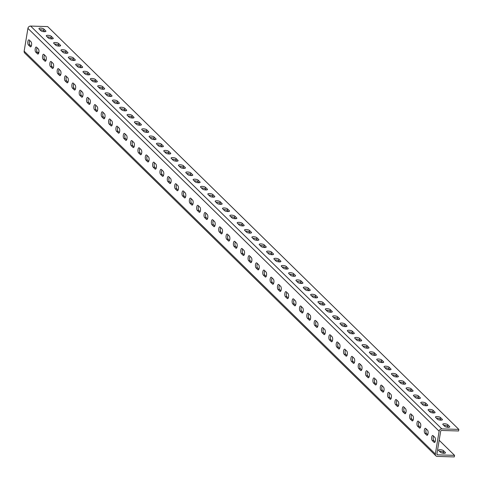 <?xml version="1.0" encoding="UTF-8"?>
<svg xmlns="http://www.w3.org/2000/svg" width="483" height="483" viewBox="0 0 483 483"><rect width="100%" height="100%" fill="white"/><g stroke="black" fill="none" stroke-linecap="round" stroke-linejoin="round"><path stroke-width="0.72" d="M436.372 418.127A2.62 0.803 -170.6 0 1 436.843 418.121A2.62 0.803 -170.6 0 1 440.182 419.093L441.251 420.144M437.103 416.551A2.62 0.803 -170.6 0 1 440.442 417.523L442.277 419.322A2.62 0.803 -170.6 0 1 442.44 419.673A2.62 0.803 -170.6 0 1 440.261 420.113A2.62 0.803 -170.6 0 1 437.441 419.178L435.606 417.378A2.62 0.803 -170.6 0 1 435.443 417.022A2.62 0.803 -170.6 0 1 437.103 416.551M429.031 410.936A2.62 0.803 -170.6 0 1 429.502 410.93A2.62 0.803 -170.6 0 1 432.834 411.902L433.909 412.947M429.761 409.355A2.62 0.803 -170.6 0 1 433.1 410.327L434.935 412.126A2.62 0.803 -170.6 0 1 435.098 412.482A2.62 0.803 -170.6 0 1 432.919 412.917A2.62 0.803 -170.6 0 1 430.099 411.981L428.264 410.182A2.62 0.803 -170.6 0 1 428.095 409.832A2.62 0.803 -170.6 0 1 429.761 409.355M421.683 403.74A2.62 0.803 -170.6 0 1 422.16 403.734A2.62 0.803 -170.6 0 1 425.493 404.706L426.561 405.756M422.42 402.164A2.62 0.803 -170.6 0 1 425.752 403.136L427.588 404.935A2.62 0.803 -170.6 0 1 427.757 405.291A2.62 0.803 -170.6 0 1 425.577 405.726A2.62 0.803 -170.6 0 1 422.758 404.79L420.922 402.991A2.62 0.803 -170.6 0 1 420.753 402.635A2.62 0.803 -170.6 0 1 422.42 402.164M414.342 396.549A2.62 0.803 -170.6 0 1 414.819 396.543A2.62 0.803 -170.6 0 1 418.151 397.515L419.22 398.566M415.078 394.973A2.62 0.803 -170.6 0 1 418.411 395.939L420.246 397.738A2.62 0.803 -170.6 0 1 420.409 398.095A2.62 0.803 -170.6 0 1 418.23 398.535A2.62 0.803 -170.6 0 1 415.41 397.594L413.575 395.8A2.62 0.803 -170.6 0 1 413.412 395.444A2.62 0.803 -170.6 0 1 415.078 394.973M407 389.352A2.62 0.803 -170.6 0 1 407.471 389.352A2.62 0.803 -170.6 0 1 410.81 390.318L411.878 391.369M407.737 387.777A2.62 0.803 -170.6 0 1 411.069 388.749L412.905 390.548A2.62 0.803 -170.6 0 1 413.068 390.904A2.62 0.803 -170.6 0 1 410.888 391.339A2.62 0.803 -170.6 0 1 408.069 390.403L406.233 388.604A2.62 0.803 -170.6 0 1 406.07 388.247A2.62 0.803 -170.6 0 1 407.737 387.777M399.658 382.162A2.62 0.803 -170.6 0 1 400.129 382.156A2.62 0.803 -170.6 0 1 403.468 383.128L404.537 384.178M400.389 380.586A2.62 0.803 -170.6 0 1 403.728 381.558L405.563 383.351A2.62 0.803 -170.6 0 1 405.726 383.707A2.62 0.803 -170.6 0 1 403.546 384.148A2.62 0.803 -170.6 0 1 400.727 383.212L398.892 381.413A2.62 0.803 -170.6 0 1 398.729 381.057A2.62 0.803 -170.6 0 1 400.389 380.586M392.317 374.965A2.62 0.803 -170.6 0 1 392.788 374.965A2.62 0.803 -170.6 0 1 396.12 375.937L397.195 376.981M393.047 373.389A2.62 0.803 -170.6 0 1 396.386 374.361L398.221 376.16A2.62 0.803 -170.6 0 1 398.384 376.517A2.62 0.803 -170.6 0 1 396.205 376.951A2.62 0.803 -170.6 0 1 393.385 376.015L391.55 374.216A2.62 0.803 -170.6 0 1 391.381 373.86A2.62 0.803 -170.6 0 1 393.047 373.389M384.969 367.774A2.62 0.803 -170.6 0 1 385.446 367.768A2.62 0.803 -170.6 0 1 388.779 368.74L389.847 369.791M385.706 366.199A2.62 0.803 -170.6 0 1 389.038 367.171L390.874 368.97A2.62 0.803 -170.6 0 1 391.043 369.32A2.62 0.803 -170.6 0 1 388.863 369.761A2.62 0.803 -170.6 0 1 386.044 368.825L384.208 367.026A2.62 0.803 -170.6 0 1 384.039 366.669A2.62 0.803 -170.6 0 1 385.706 366.199M377.628 360.584A2.62 0.803 -170.6 0 1 378.104 360.578A2.62 0.803 -170.6 0 1 381.437 361.55L382.506 362.594M378.364 359.002A2.62 0.803 -170.6 0 1 381.697 359.974L383.532 361.773A2.62 0.803 -170.6 0 1 383.695 362.129A2.62 0.803 -170.6 0 1 381.516 362.57A2.62 0.803 -170.6 0 1 378.696 361.628L376.861 359.829A2.62 0.803 -170.6 0 1 376.698 359.479A2.62 0.803 -170.6 0 1 378.364 359.002M370.286 353.387A2.62 0.803 -170.6 0 1 370.757 353.387A2.62 0.803 -170.6 0 1 374.096 354.353L375.164 355.403M371.022 351.811A2.62 0.803 -170.6 0 1 374.355 352.783L376.191 354.582A2.62 0.803 -170.6 0 1 376.354 354.939A2.62 0.803 -170.6 0 1 374.174 355.373A2.62 0.803 -170.6 0 1 371.355 354.437L369.519 352.638A2.62 0.803 -170.6 0 1 369.356 352.282A2.62 0.803 -170.6 0 1 371.022 351.811M362.944 346.196A2.62 0.803 -170.6 0 1 363.415 346.19A2.62 0.803 -170.6 0 1 366.754 347.162L367.823 348.213M363.675 344.62A2.62 0.803 -170.6 0 1 367.014 345.587L368.849 347.386A2.62 0.803 -170.6 0 1 369.012 347.742A2.62 0.803 -170.6 0 1 366.832 348.183A2.62 0.803 -170.6 0 1 364.013 347.241L362.178 345.448A2.62 0.803 -170.6 0 1 362.015 345.091A2.62 0.803 -170.6 0 1 363.675 344.62M355.603 339A2.62 0.803 -170.6 0 1 356.074 339A2.62 0.803 -170.6 0 1 359.406 339.972L360.481 341.016M356.333 337.424A2.62 0.803 -170.6 0 1 359.672 338.396L361.507 340.195A2.62 0.803 -170.6 0 1 361.67 340.551A2.62 0.803 -170.6 0 1 359.491 340.986A2.62 0.803 -170.6 0 1 356.671 340.05L354.836 338.251A2.62 0.803 -170.6 0 1 354.667 337.895A2.62 0.803 -170.6 0 1 356.333 337.424M348.255 331.809A2.62 0.803 -170.6 0 1 348.732 331.803A2.62 0.803 -170.6 0 1 352.065 332.775L353.133 333.825M348.992 330.233A2.62 0.803 -170.6 0 1 352.324 331.205L354.16 333.004A2.62 0.803 -170.6 0 1 354.329 333.355A2.62 0.803 -170.6 0 1 352.149 333.795A2.62 0.803 -170.6 0 1 349.33 332.859L347.494 331.06A2.62 0.803 -170.6 0 1 347.325 330.704A2.62 0.803 -170.6 0 1 348.992 330.233M340.913 324.618A2.62 0.803 -170.6 0 1 341.39 324.612A2.62 0.803 -170.6 0 1 344.723 325.584L345.792 326.629M341.65 323.036A2.62 0.803 -170.6 0 1 344.983 324.008L346.818 325.808A2.62 0.803 -170.6 0 1 346.981 326.164A2.62 0.803 -170.6 0 1 344.802 326.599A2.62 0.803 -170.6 0 1 341.982 325.663L340.147 323.864A2.62 0.803 -170.6 0 1 339.984 323.513A2.62 0.803 -170.6 0 1 341.65 323.036M333.572 317.422A2.62 0.803 -170.6 0 1 334.043 317.416A2.62 0.803 -170.6 0 1 337.382 318.388L338.45 319.438M334.308 315.846A2.62 0.803 -170.6 0 1 337.641 316.818L339.477 318.617A2.62 0.803 -170.6 0 1 339.64 318.973A2.62 0.803 -170.6 0 1 337.46 319.408A2.62 0.803 -170.6 0 1 334.641 318.472L332.805 316.673A2.62 0.803 -170.6 0 1 332.642 316.317A2.62 0.803 -170.6 0 1 334.308 315.846M326.23 310.231A2.62 0.803 -170.6 0 1 326.701 310.225A2.62 0.803 -170.6 0 1 330.04 311.197L331.109 312.247M326.961 308.655A2.62 0.803 -170.6 0 1 330.3 309.621L332.135 311.42A2.62 0.803 -170.6 0 1 332.298 311.776A2.62 0.803 -170.6 0 1 330.118 312.217A2.62 0.803 -170.6 0 1 327.299 311.275L325.464 309.482A2.62 0.803 -170.6 0 1 325.3 309.126A2.62 0.803 -170.6 0 1 326.961 308.655M318.889 303.034A2.62 0.803 -170.6 0 1 319.36 303.034A2.62 0.803 -170.6 0 1 322.692 304L323.767 305.051M319.619 301.458A2.62 0.803 -170.6 0 1 322.958 302.43L324.793 304.23A2.62 0.803 -170.6 0 1 324.956 304.586A2.62 0.803 -170.6 0 1 322.777 305.021A2.62 0.803 -170.6 0 1 319.957 304.085L318.122 302.286A2.62 0.803 -170.6 0 1 317.953 301.929A2.62 0.803 -170.6 0 1 319.619 301.458M311.541 295.844A2.62 0.803 -170.6 0 1 312.018 295.837A2.62 0.803 -170.6 0 1 315.351 296.81L316.419 297.86M312.278 294.268A2.62 0.803 -170.6 0 1 315.61 295.24L317.446 297.033A2.62 0.803 -170.6 0 1 317.615 297.389A2.62 0.803 -170.6 0 1 315.435 297.83A2.62 0.803 -170.6 0 1 312.616 296.894L310.78 295.095A2.62 0.803 -170.6 0 1 310.611 294.739A2.62 0.803 -170.6 0 1 312.278 294.268M304.199 288.647A2.62 0.803 -170.6 0 1 304.676 288.647A2.62 0.803 -170.6 0 1 308.009 289.619L309.078 290.663M304.936 287.071A2.62 0.803 -170.6 0 1 308.269 288.043L310.104 289.842A2.62 0.803 -170.6 0 1 310.267 290.198A2.62 0.803 -170.6 0 1 308.088 290.633A2.62 0.803 -170.6 0 1 305.268 289.697L303.433 287.898A2.62 0.803 -170.6 0 1 303.27 287.542A2.62 0.803 -170.6 0 1 304.936 287.071M296.858 281.456A2.62 0.803 -170.6 0 1 297.329 281.45A2.62 0.803 -170.6 0 1 300.668 282.422L301.736 283.473M297.594 279.88A2.62 0.803 -170.6 0 1 300.927 280.852L302.763 282.652A2.62 0.803 -170.6 0 1 302.926 283.002A2.62 0.803 -170.6 0 1 300.746 283.443A2.62 0.803 -170.6 0 1 297.926 282.507L296.091 280.708A2.62 0.803 -170.6 0 1 295.928 280.351A2.62 0.803 -170.6 0 1 297.594 279.88M289.516 274.266A2.62 0.803 -170.6 0 1 289.987 274.259A2.62 0.803 -170.6 0 1 293.326 275.232L294.395 276.276M290.247 272.684A2.62 0.803 -170.6 0 1 293.586 273.656L295.421 275.455A2.62 0.803 -170.6 0 1 295.584 275.811A2.62 0.803 -170.6 0 1 293.404 276.252A2.62 0.803 -170.6 0 1 290.585 275.31L288.749 273.511A2.62 0.803 -170.6 0 1 288.586 273.161A2.62 0.803 -170.6 0 1 290.247 272.684M282.175 267.069A2.62 0.803 -170.6 0 1 282.646 267.069A2.62 0.803 -170.6 0 1 285.978 268.035L287.053 269.085M282.905 265.493A2.62 0.803 -170.6 0 1 286.238 266.465L288.079 268.264A2.62 0.803 -170.6 0 1 288.242 268.62A2.62 0.803 -170.6 0 1 286.063 269.055A2.62 0.803 -170.6 0 1 283.243 268.119L281.408 266.32A2.62 0.803 -170.6 0 1 281.239 265.964A2.62 0.803 -170.6 0 1 282.905 265.493M274.827 259.878A2.62 0.803 -170.6 0 1 275.304 259.872A2.62 0.803 -170.6 0 1 278.637 260.844L279.705 261.895M275.564 258.302A2.62 0.803 -170.6 0 1 278.896 259.268L280.732 261.068A2.62 0.803 -170.6 0 1 280.901 261.424A2.62 0.803 -170.6 0 1 278.721 261.864A2.62 0.803 -170.6 0 1 275.902 260.923L274.066 259.13A2.62 0.803 -170.6 0 1 273.897 258.773A2.62 0.803 -170.6 0 1 275.564 258.302M267.485 252.681A2.62 0.803 -170.6 0 1 267.962 252.681A2.62 0.803 -170.6 0 1 271.295 253.653L272.364 254.698M268.222 251.106A2.62 0.803 -170.6 0 1 271.555 252.078L273.39 253.877A2.62 0.803 -170.6 0 1 273.553 254.233A2.62 0.803 -170.6 0 1 271.374 254.668A2.62 0.803 -170.6 0 1 268.554 253.732L266.719 251.933A2.62 0.803 -170.6 0 1 266.556 251.577A2.62 0.803 -170.6 0 1 268.222 251.106M260.144 245.491A2.62 0.803 -170.6 0 1 260.615 245.485A2.62 0.803 -170.6 0 1 263.953 246.457L265.022 247.507M260.88 243.915A2.62 0.803 -170.6 0 1 264.213 244.887L266.048 246.686A2.62 0.803 -170.6 0 1 266.211 247.036A2.62 0.803 -170.6 0 1 264.032 247.477A2.62 0.803 -170.6 0 1 261.212 246.541L259.377 244.742A2.62 0.803 -170.6 0 1 259.214 244.386A2.62 0.803 -170.6 0 1 260.88 243.915M252.802 238.3A2.62 0.803 -170.6 0 1 253.273 238.294A2.62 0.803 -170.6 0 1 256.612 239.266L257.68 240.311M253.533 236.718A2.62 0.803 -170.6 0 1 256.871 237.69L258.707 239.49A2.62 0.803 -170.6 0 1 258.87 239.846A2.62 0.803 -170.6 0 1 256.69 240.28A2.62 0.803 -170.6 0 1 253.871 239.345L252.035 237.545A2.62 0.803 -170.6 0 1 251.872 237.189A2.62 0.803 -170.6 0 1 253.533 236.718M245.461 231.103A2.62 0.803 -170.6 0 1 245.932 231.097A2.62 0.803 -170.6 0 1 249.264 232.069L250.339 233.12M246.191 229.528A2.62 0.803 -170.6 0 1 249.524 230.5L251.365 232.299A2.62 0.803 -170.6 0 1 251.528 232.655A2.62 0.803 -170.6 0 1 249.349 233.09A2.62 0.803 -170.6 0 1 246.529 232.154L244.694 230.355A2.62 0.803 -170.6 0 1 244.525 229.999A2.62 0.803 -170.6 0 1 246.191 229.528M238.113 223.913A2.62 0.803 -170.6 0 1 238.59 223.907A2.62 0.803 -170.6 0 1 241.923 224.879L242.991 225.929M238.85 222.337A2.62 0.803 -170.6 0 1 242.182 223.303L244.018 225.102A2.62 0.803 -170.6 0 1 244.187 225.458A2.62 0.803 -170.6 0 1 242.007 225.899A2.62 0.803 -170.6 0 1 239.188 224.957L237.352 223.164A2.62 0.803 -170.6 0 1 237.183 222.808A2.62 0.803 -170.6 0 1 238.85 222.337M230.771 216.716A2.62 0.803 -170.6 0 1 231.248 216.716A2.62 0.803 -170.6 0 1 234.581 217.682L235.65 218.733M231.508 215.14A2.62 0.803 -170.6 0 1 234.841 216.112L236.676 217.911A2.62 0.803 -170.6 0 1 236.839 218.268A2.62 0.803 -170.6 0 1 234.66 218.702A2.62 0.803 -170.6 0 1 231.84 217.767L230.005 215.967A2.62 0.803 -170.6 0 1 229.842 215.611A2.62 0.803 -170.6 0 1 231.508 215.14M223.43 209.525A2.62 0.803 -170.6 0 1 223.901 209.519A2.62 0.803 -170.6 0 1 227.239 210.491L228.308 211.542M224.166 207.95A2.62 0.803 -170.6 0 1 227.499 208.922L229.334 210.715A2.62 0.803 -170.6 0 1 229.497 211.071A2.62 0.803 -170.6 0 1 227.318 211.512A2.62 0.803 -170.6 0 1 224.498 210.576L222.663 208.777A2.62 0.803 -170.6 0 1 222.5 208.421A2.62 0.803 -170.6 0 1 224.166 207.95M216.088 202.329A2.62 0.803 -170.6 0 1 216.559 202.329A2.62 0.803 -170.6 0 1 219.898 203.301L220.966 204.345M216.819 200.753A2.62 0.803 -170.6 0 1 220.157 201.725L221.993 203.524A2.62 0.803 -170.6 0 1 222.156 203.88A2.62 0.803 -170.6 0 1 219.976 204.315A2.62 0.803 -170.6 0 1 217.157 203.379L215.321 201.58A2.62 0.803 -170.6 0 1 215.158 201.224A2.62 0.803 -170.6 0 1 216.819 200.753M208.747 195.138A2.62 0.803 -170.6 0 1 209.217 195.132A2.62 0.803 -170.6 0 1 212.55 196.104L213.625 197.155M209.477 193.562A2.62 0.803 -170.6 0 1 212.81 194.534L214.651 196.333A2.62 0.803 -170.6 0 1 214.814 196.684A2.62 0.803 -170.6 0 1 212.635 197.124A2.62 0.803 -170.6 0 1 209.815 196.189L207.98 194.389A2.62 0.803 -170.6 0 1 207.811 194.033A2.62 0.803 -170.6 0 1 209.477 193.562M201.399 187.947A2.62 0.803 -170.6 0 1 201.876 187.941A2.62 0.803 -170.6 0 1 205.209 188.913L206.277 189.958M202.136 186.366A2.62 0.803 -170.6 0 1 205.468 187.338L207.304 189.137A2.62 0.803 -170.6 0 1 207.473 189.493A2.62 0.803 -170.6 0 1 205.293 189.934A2.62 0.803 -170.6 0 1 202.474 188.992L200.638 187.193A2.62 0.803 -170.6 0 1 200.469 186.843A2.62 0.803 -170.6 0 1 202.136 186.366M194.057 180.751A2.62 0.803 -170.6 0 1 194.534 180.745A2.62 0.803 -170.6 0 1 197.867 181.717L198.936 182.767M194.794 179.175A2.62 0.803 -170.6 0 1 198.127 180.147L199.962 181.946A2.62 0.803 -170.6 0 1 200.125 182.302A2.62 0.803 -170.6 0 1 197.945 182.737A2.62 0.803 -170.6 0 1 195.126 181.801L193.291 180.002A2.62 0.803 -170.6 0 1 193.128 179.646A2.62 0.803 -170.6 0 1 194.794 179.175M186.716 173.56A2.62 0.803 -170.6 0 1 187.187 173.554A2.62 0.803 -170.6 0 1 190.525 174.526L191.594 175.577M187.452 171.984A2.62 0.803 -170.6 0 1 190.785 172.95L192.62 174.749A2.62 0.803 -170.6 0 1 192.783 175.106A2.62 0.803 -170.6 0 1 190.604 175.546A2.62 0.803 -170.6 0 1 187.784 174.605L185.949 172.811A2.62 0.803 -170.6 0 1 185.786 172.455A2.62 0.803 -170.6 0 1 187.452 171.984M179.374 166.363A2.62 0.803 -170.6 0 1 179.845 166.363A2.62 0.803 -170.6 0 1 183.184 167.335L184.252 168.38M180.105 164.788A2.62 0.803 -170.6 0 1 183.443 165.76L185.279 167.559A2.62 0.803 -170.6 0 1 185.442 167.915A2.62 0.803 -170.6 0 1 183.262 168.35A2.62 0.803 -170.6 0 1 180.443 167.414L178.607 165.615A2.62 0.803 -170.6 0 1 178.444 165.258A2.62 0.803 -170.6 0 1 180.105 164.788M172.033 159.173A2.62 0.803 -170.6 0 1 172.503 159.167A2.62 0.803 -170.6 0 1 175.836 160.139L176.911 161.189M172.763 157.597A2.62 0.803 -170.6 0 1 176.096 158.569L177.937 160.368A2.62 0.803 -170.6 0 1 178.1 160.718A2.62 0.803 -170.6 0 1 175.921 161.159A2.62 0.803 -170.6 0 1 173.101 160.223L171.266 158.424A2.62 0.803 -170.6 0 1 171.097 158.068A2.62 0.803 -170.6 0 1 172.763 157.597M164.685 151.982A2.62 0.803 -170.6 0 1 165.162 151.976A2.62 0.803 -170.6 0 1 168.495 152.948L169.563 153.992M165.421 150.4A2.62 0.803 -170.6 0 1 168.754 151.372L170.59 153.171A2.62 0.803 -170.6 0 1 170.759 153.528A2.62 0.803 -170.6 0 1 168.579 153.962A2.62 0.803 -170.6 0 1 165.76 153.026L163.924 151.227A2.62 0.803 -170.6 0 1 163.755 150.871A2.62 0.803 -170.6 0 1 165.421 150.4M157.343 144.785A2.62 0.803 -170.6 0 1 157.82 144.779A2.62 0.803 -170.6 0 1 161.153 145.751L162.222 146.802M158.08 143.209A2.62 0.803 -170.6 0 1 161.413 144.182L163.248 145.981A2.62 0.803 -170.6 0 1 163.411 146.337A2.62 0.803 -170.6 0 1 161.231 146.772A2.62 0.803 -170.6 0 1 158.412 145.836L156.577 144.037A2.62 0.803 -170.6 0 1 156.414 143.68A2.62 0.803 -170.6 0 1 158.08 143.209M150.002 137.595A2.62 0.803 -170.6 0 1 150.473 137.589A2.62 0.803 -170.6 0 1 153.811 138.561L154.88 139.611M150.738 136.019A2.62 0.803 -170.6 0 1 154.071 136.985L155.906 138.784A2.62 0.803 -170.6 0 1 156.069 139.14A2.62 0.803 -170.6 0 1 153.89 139.581A2.62 0.803 -170.6 0 1 151.07 138.639L149.235 136.846A2.62 0.803 -170.6 0 1 149.072 136.49A2.62 0.803 -170.6 0 1 150.738 136.019M142.66 130.398A2.62 0.803 -170.6 0 1 143.131 130.398A2.62 0.803 -170.6 0 1 146.47 131.364L147.538 132.414M143.391 128.822A2.62 0.803 -170.6 0 1 146.729 129.794L148.565 131.593A2.62 0.803 -170.6 0 1 148.728 131.95A2.62 0.803 -170.6 0 1 146.548 132.384A2.62 0.803 -170.6 0 1 143.729 131.448L141.893 129.649A2.62 0.803 -170.6 0 1 141.73 129.293A2.62 0.803 -170.6 0 1 143.391 128.822M135.318 123.207A2.62 0.803 -170.6 0 1 135.789 123.201A2.62 0.803 -170.6 0 1 139.122 124.173L140.197 125.224M136.049 121.631A2.62 0.803 -170.6 0 1 139.382 122.604L141.223 124.397A2.62 0.803 -170.6 0 1 141.386 124.753A2.62 0.803 -170.6 0 1 139.207 125.194A2.62 0.803 -170.6 0 1 136.387 124.258L134.552 122.459A2.62 0.803 -170.6 0 1 134.383 122.102A2.62 0.803 -170.6 0 1 136.049 121.631M127.971 116.011A2.62 0.803 -170.6 0 1 128.448 116.011A2.62 0.803 -170.6 0 1 131.781 116.983L132.849 118.027M128.707 114.435A2.62 0.803 -170.6 0 1 132.04 115.407L133.876 117.206A2.62 0.803 -170.6 0 1 134.045 117.562A2.62 0.803 -170.6 0 1 131.865 117.997A2.62 0.803 -170.6 0 1 129.046 117.061L127.21 115.262A2.62 0.803 -170.6 0 1 127.041 114.906A2.62 0.803 -170.6 0 1 128.707 114.435M120.629 108.82A2.62 0.803 -170.6 0 1 121.106 108.814A2.62 0.803 -170.6 0 1 124.439 109.786L125.508 110.836M121.366 107.244A2.62 0.803 -170.6 0 1 124.699 108.216L126.534 110.015A2.62 0.803 -170.6 0 1 126.697 110.366A2.62 0.803 -170.6 0 1 124.517 110.806A2.62 0.803 -170.6 0 1 121.698 109.87L119.862 108.071A2.62 0.803 -170.6 0 1 119.699 107.715A2.62 0.803 -170.6 0 1 121.366 107.244M113.288 101.629A2.62 0.803 -170.6 0 1 113.759 101.623A2.62 0.803 -170.6 0 1 117.097 102.595L118.166 103.64M114.024 100.047A2.62 0.803 -170.6 0 1 117.357 101.019L119.192 102.819A2.62 0.803 -170.6 0 1 119.355 103.175A2.62 0.803 -170.6 0 1 117.176 103.616A2.62 0.803 -170.6 0 1 114.356 102.674L112.521 100.875A2.62 0.803 -170.6 0 1 112.358 100.524A2.62 0.803 -170.6 0 1 114.024 100.047M105.946 94.433A2.62 0.803 -170.6 0 1 106.417 94.427A2.62 0.803 -170.6 0 1 109.756 95.399L110.824 96.449M106.677 92.857A2.62 0.803 -170.6 0 1 110.015 93.829L111.851 95.628A2.62 0.803 -170.6 0 1 112.014 95.984A2.62 0.803 -170.6 0 1 109.834 96.419A2.62 0.803 -170.6 0 1 107.015 95.483L105.179 93.684A2.62 0.803 -170.6 0 1 105.016 93.328A2.62 0.803 -170.6 0 1 106.677 92.857M98.604 87.242A2.62 0.803 -170.6 0 1 99.075 87.236A2.62 0.803 -170.6 0 1 102.408 88.208L103.483 89.258M99.335 85.666A2.62 0.803 -170.6 0 1 102.668 86.632L104.509 88.431A2.62 0.803 -170.6 0 1 104.672 88.787A2.62 0.803 -170.6 0 1 102.493 89.228A2.62 0.803 -170.6 0 1 99.673 88.286L97.838 86.493A2.62 0.803 -170.6 0 1 97.669 86.137A2.62 0.803 -170.6 0 1 99.335 85.666M91.257 80.045A2.62 0.803 -170.6 0 1 91.734 80.045A2.62 0.803 -170.6 0 1 95.066 81.017L96.135 82.062M91.993 78.469A2.62 0.803 -170.6 0 1 95.326 79.441L97.161 81.241A2.62 0.803 -170.6 0 1 97.331 81.597A2.62 0.803 -170.6 0 1 95.151 82.032A2.62 0.803 -170.6 0 1 92.331 81.096L90.496 79.297A2.62 0.803 -170.6 0 1 90.327 78.94A2.62 0.803 -170.6 0 1 91.993 78.469M83.915 72.855A2.62 0.803 -170.6 0 1 84.392 72.848A2.62 0.803 -170.6 0 1 87.725 73.821L88.794 74.871M84.652 71.279A2.62 0.803 -170.6 0 1 87.984 72.251L89.82 74.044A2.62 0.803 -170.6 0 1 89.983 74.4A2.62 0.803 -170.6 0 1 87.803 74.841A2.62 0.803 -170.6 0 1 84.984 73.905L83.148 72.106A2.62 0.803 -170.6 0 1 82.985 71.75A2.62 0.803 -170.6 0 1 84.652 71.279M76.574 65.664A2.62 0.803 -170.6 0 1 77.045 65.658A2.62 0.803 -170.6 0 1 80.383 66.63L81.452 67.674M77.31 64.082A2.62 0.803 -170.6 0 1 80.643 65.054L82.478 66.853A2.62 0.803 -170.6 0 1 82.641 67.209A2.62 0.803 -170.6 0 1 80.462 67.644A2.62 0.803 -170.6 0 1 77.642 66.708L75.807 64.909A2.62 0.803 -170.6 0 1 75.644 64.553A2.62 0.803 -170.6 0 1 77.31 64.082M69.232 58.467A2.62 0.803 -170.6 0 1 69.703 58.461A2.62 0.803 -170.6 0 1 73.042 59.433L74.11 60.484M69.963 56.891A2.62 0.803 -170.6 0 1 73.301 57.863L75.137 59.663A2.62 0.803 -170.6 0 1 75.3 60.019A2.62 0.803 -170.6 0 1 73.12 60.453A2.62 0.803 -170.6 0 1 70.301 59.518L68.465 57.718A2.62 0.803 -170.6 0 1 68.302 57.362A2.62 0.803 -170.6 0 1 69.963 56.891M61.89 51.276A2.62 0.803 -170.6 0 1 62.361 51.27A2.62 0.803 -170.6 0 1 65.694 52.242L66.769 53.293M62.621 49.701A2.62 0.803 -170.6 0 1 65.954 50.667L67.795 52.466A2.62 0.803 -170.6 0 1 67.958 52.822A2.62 0.803 -170.6 0 1 65.779 53.263A2.62 0.803 -170.6 0 1 62.959 52.321L61.124 50.528A2.62 0.803 -170.6 0 1 60.955 50.172A2.62 0.803 -170.6 0 1 62.621 49.701M54.543 44.08A2.62 0.803 -170.6 0 1 55.02 44.08A2.62 0.803 -170.6 0 1 58.352 45.046L59.421 46.096M55.279 42.504A2.62 0.803 -170.6 0 1 58.612 43.476L60.447 45.275A2.62 0.803 -170.6 0 1 60.617 45.631A2.62 0.803 -170.6 0 1 58.437 46.066A2.62 0.803 -170.6 0 1 55.617 45.13L53.782 43.331A2.62 0.803 -170.6 0 1 53.613 42.975A2.62 0.803 -170.6 0 1 55.279 42.504M47.201 36.889A2.62 0.803 -170.6 0 1 47.678 36.883A2.62 0.803 -170.6 0 1 51.011 37.855L52.079 38.906M47.938 35.313A2.62 0.803 -170.6 0 1 51.27 36.285L53.106 38.079A2.62 0.803 -170.6 0 1 53.269 38.435A2.62 0.803 -170.6 0 1 51.089 38.875A2.62 0.803 -170.6 0 1 48.27 37.94L46.434 36.14A2.62 0.803 -170.6 0 1 46.271 35.784A2.62 0.803 -170.6 0 1 47.938 35.313M39.86 29.692A2.62 0.803 -170.6 0 1 40.331 29.692A2.62 0.803 -170.6 0 1 43.669 30.664L44.738 31.709M40.596 28.117A2.62 0.803 -170.6 0 1 43.929 29.089L45.764 30.888A2.62 0.803 -170.6 0 1 45.927 31.244A2.62 0.803 -170.6 0 1 43.748 31.679A2.62 0.803 -170.6 0 1 40.928 30.743L39.093 28.944A2.62 0.803 -170.6 0 1 38.93 28.588A2.62 0.803 -170.6 0 1 40.596 28.117M424.382 429.997A2.62 1.002 -88.3 0 0 424.895 433.354L426.731 435.153A2.62 1.002 -88.3 0 0 427.063 435.31A2.62 1.002 -88.3 0 0 428.113 433.166A2.62 1.002 -88.3 0 0 427.546 430.238L425.71 428.439A2.62 1.002 -88.3 0 0 425.378 428.282A2.62 1.002 -88.3 0 0 424.382 429.997M427.745 434.676L426.441 433.402A2.62 1.002 91.7 0 1 425.934 430.045A2.62 1.002 91.7 0 1 426.248 428.964M417.04 422.806A2.62 1.002 -88.3 0 0 417.554 426.163L419.389 427.962A2.62 1.002 -88.3 0 0 419.715 428.119A2.62 1.002 -88.3 0 0 420.771 425.976A2.62 1.002 -88.3 0 0 420.204 423.048L418.369 421.248A2.62 1.002 -88.3 0 0 418.036 421.085A2.62 1.002 -88.3 0 0 417.04 422.806M420.403 427.479L419.099 426.205A2.62 1.002 91.7 0 1 418.592 422.848A2.62 1.002 91.7 0 1 418.9 421.774M409.699 415.609A2.62 1.002 -88.3 0 0 410.212 418.966L412.047 420.765A2.62 1.002 -88.3 0 0 412.373 420.928A2.62 1.002 -88.3 0 0 413.424 418.779A2.62 1.002 -88.3 0 0 412.862 415.851L411.021 414.052A2.62 1.002 -88.3 0 0 410.695 413.895A2.62 1.002 -88.3 0 0 409.699 415.609M413.056 420.288L411.757 419.015A2.62 1.002 91.7 0 1 411.244 415.658A2.62 1.002 91.7 0 1 411.558 414.577M402.357 408.419A2.62 1.002 -88.3 0 0 402.87 411.776L404.706 413.575A2.62 1.002 -88.3 0 0 405.032 413.732A2.62 1.002 -88.3 0 0 406.082 411.588A2.62 1.002 -88.3 0 0 405.515 408.66L403.679 406.861A2.62 1.002 -88.3 0 0 403.353 406.704A2.62 1.002 -88.3 0 0 402.357 408.419M405.714 413.098L404.416 411.824A2.62 1.002 91.7 0 1 403.903 408.467A2.62 1.002 91.7 0 1 404.217 407.386M395.016 401.228A2.62 1.002 -88.3 0 0 395.523 404.579L397.358 406.378A2.62 1.002 -88.3 0 0 397.69 406.541A2.62 1.002 -88.3 0 0 398.741 404.392A2.62 1.002 -88.3 0 0 398.173 401.464L396.338 399.67A2.62 1.002 -88.3 0 0 396.012 399.507A2.62 1.002 -88.3 0 0 395.016 401.228M398.372 405.901L397.074 404.627A2.62 1.002 91.7 0 1 396.561 401.27A2.62 1.002 91.7 0 1 396.875 400.19M387.668 394.031A2.62 1.002 -88.3 0 0 388.181 397.388L390.016 399.187A2.62 1.002 -88.3 0 0 390.349 399.344A2.62 1.002 -88.3 0 0 391.399 397.201A2.62 1.002 -88.3 0 0 390.832 394.273L388.996 392.474A2.62 1.002 -88.3 0 0 388.664 392.317A2.62 1.002 -88.3 0 0 387.668 394.031M391.031 398.71L389.727 397.437A2.62 1.002 91.7 0 1 389.22 394.08A2.62 1.002 91.7 0 1 389.533 392.999M380.326 386.841A2.62 1.002 -88.3 0 0 380.839 390.198L382.675 391.991A2.62 1.002 -88.3 0 0 383.001 392.154A2.62 1.002 -88.3 0 0 384.057 390.01A2.62 1.002 -88.3 0 0 383.49 387.082L381.655 385.283A2.62 1.002 -88.3 0 0 381.322 385.12A2.62 1.002 -88.3 0 0 380.326 386.841M383.689 391.514L382.385 390.24A2.62 1.002 91.7 0 1 381.878 386.883A2.62 1.002 91.7 0 1 382.186 385.808M372.985 379.644A2.62 1.002 -88.3 0 0 373.498 383.001L375.333 384.8A2.62 1.002 -88.3 0 0 375.659 384.957A2.62 1.002 -88.3 0 0 376.71 382.814A2.62 1.002 -88.3 0 0 376.148 379.886L374.307 378.086A2.62 1.002 -88.3 0 0 373.981 377.929A2.62 1.002 -88.3 0 0 372.985 379.644M376.342 384.323L375.043 383.049A2.62 1.002 91.7 0 1 374.53 379.692A2.62 1.002 91.7 0 1 374.844 378.612M365.643 372.453A2.62 1.002 -88.3 0 0 366.156 375.81L367.992 377.609A2.62 1.002 -88.3 0 0 368.318 377.766A2.62 1.002 -88.3 0 0 369.368 375.623A2.62 1.002 -88.3 0 0 368.801 372.695L366.965 370.896A2.62 1.002 -88.3 0 0 366.639 370.739A2.62 1.002 -88.3 0 0 365.643 372.453M369 377.126L367.702 375.852A2.62 1.002 91.7 0 1 367.189 372.502A2.62 1.002 91.7 0 1 367.503 371.421M358.301 365.257A2.62 1.002 -88.3 0 0 358.809 368.614L360.644 370.413A2.62 1.002 -88.3 0 0 360.976 370.576A2.62 1.002 -88.3 0 0 362.027 368.426A2.62 1.002 -88.3 0 0 361.459 365.498L359.624 363.699A2.62 1.002 -88.3 0 0 359.298 363.542A2.62 1.002 -88.3 0 0 358.301 365.257M361.658 369.936L360.36 368.662A2.62 1.002 91.7 0 1 359.847 365.305A2.62 1.002 91.7 0 1 360.161 364.224M350.954 358.066A2.62 1.002 -88.3 0 0 351.467 361.423L353.302 363.222A2.62 1.002 -88.3 0 0 353.634 363.379A2.62 1.002 -88.3 0 0 354.685 361.236A2.62 1.002 -88.3 0 0 354.117 358.308L352.282 356.508A2.62 1.002 -88.3 0 0 351.95 356.351A2.62 1.002 -88.3 0 0 350.954 358.066M354.317 362.745L353.013 361.471A2.62 1.002 91.7 0 1 352.505 358.114A2.62 1.002 91.7 0 1 352.819 357.034M343.612 350.875A2.62 1.002 -88.3 0 0 344.125 354.232L345.961 356.025A2.62 1.002 -88.3 0 0 346.287 356.188A2.62 1.002 -88.3 0 0 347.343 354.039A2.62 1.002 -88.3 0 0 346.776 351.111L344.94 349.318A2.62 1.002 -88.3 0 0 344.608 349.155A2.62 1.002 -88.3 0 0 343.612 350.875M346.975 355.548L345.671 354.274A2.62 1.002 91.7 0 1 345.164 350.918A2.62 1.002 91.7 0 1 345.472 349.837M336.271 343.679A2.62 1.002 -88.3 0 0 336.784 347.035L338.619 348.835A2.62 1.002 -88.3 0 0 338.945 348.992A2.62 1.002 -88.3 0 0 339.996 346.848A2.62 1.002 -88.3 0 0 339.434 343.92L337.593 342.121A2.62 1.002 -88.3 0 0 337.267 341.964A2.62 1.002 -88.3 0 0 336.271 343.679M339.627 348.358L338.329 347.084A2.62 1.002 91.7 0 1 337.816 343.727A2.62 1.002 91.7 0 1 338.13 342.646M328.929 336.488A2.62 1.002 -88.3 0 0 329.442 339.845L331.278 341.644A2.62 1.002 -88.3 0 0 331.604 341.801A2.62 1.002 -88.3 0 0 332.654 339.658A2.62 1.002 -88.3 0 0 332.087 336.729L330.251 334.93A2.62 1.002 -88.3 0 0 329.925 334.767A2.62 1.002 -88.3 0 0 328.929 336.488M332.286 341.161L330.988 339.887A2.62 1.002 91.7 0 1 330.475 336.53A2.62 1.002 91.7 0 1 330.789 335.456M321.587 329.291A2.62 1.002 -88.3 0 0 322.095 332.648L323.93 334.447A2.62 1.002 -88.3 0 0 324.262 334.61A2.62 1.002 -88.3 0 0 325.313 332.461A2.62 1.002 -88.3 0 0 324.745 329.533L322.91 327.734A2.62 1.002 -88.3 0 0 322.584 327.577A2.62 1.002 -88.3 0 0 321.587 329.291M324.944 333.97L323.646 332.696A2.62 1.002 91.7 0 1 323.133 329.34A2.62 1.002 91.7 0 1 323.447 328.259M314.24 322.101A2.62 1.002 -88.3 0 0 314.753 325.457L316.588 327.257A2.62 1.002 -88.3 0 0 316.92 327.414A2.62 1.002 -88.3 0 0 317.971 325.27A2.62 1.002 -88.3 0 0 317.403 322.342L315.568 320.543A2.62 1.002 -88.3 0 0 315.236 320.386A2.62 1.002 -88.3 0 0 314.24 322.101M317.603 326.78L316.299 325.506A2.62 1.002 91.7 0 1 315.791 322.149A2.62 1.002 91.7 0 1 316.105 321.068M306.898 314.91A2.62 1.002 -88.3 0 0 307.411 318.261L309.247 320.06A2.62 1.002 -88.3 0 0 309.573 320.223A2.62 1.002 -88.3 0 0 310.629 318.074A2.62 1.002 -88.3 0 0 310.062 315.145L308.226 313.352A2.62 1.002 -88.3 0 0 307.894 313.189A2.62 1.002 -88.3 0 0 306.898 314.91M310.261 319.583L308.957 318.309A2.62 1.002 91.7 0 1 308.45 314.952A2.62 1.002 91.7 0 1 308.758 313.872M299.557 307.713A2.62 1.002 -88.3 0 0 300.07 311.07L301.905 312.869A2.62 1.002 -88.3 0 0 302.231 313.026A2.62 1.002 -88.3 0 0 303.282 310.883A2.62 1.002 -88.3 0 0 302.72 307.955L300.879 306.156A2.62 1.002 -88.3 0 0 300.553 305.999A2.62 1.002 -88.3 0 0 299.557 307.713M302.913 312.392L301.615 311.118A2.62 1.002 91.7 0 1 301.102 307.762A2.62 1.002 91.7 0 1 301.416 306.681M292.215 300.523A2.62 1.002 -88.3 0 0 292.728 303.879L294.564 305.673A2.62 1.002 -88.3 0 0 294.89 305.836A2.62 1.002 -88.3 0 0 295.94 303.692A2.62 1.002 -88.3 0 0 295.373 300.764L293.537 298.965A2.62 1.002 -88.3 0 0 293.211 298.802A2.62 1.002 -88.3 0 0 292.215 300.523M295.572 305.196L294.274 303.922A2.62 1.002 91.7 0 1 293.761 300.565A2.62 1.002 91.7 0 1 294.075 299.49M284.873 293.326A2.62 1.002 -88.3 0 0 285.381 296.683L287.216 298.482A2.62 1.002 -88.3 0 0 287.548 298.639A2.62 1.002 -88.3 0 0 288.599 296.496A2.62 1.002 -88.3 0 0 288.031 293.567L286.196 291.768A2.62 1.002 -88.3 0 0 285.87 291.611A2.62 1.002 -88.3 0 0 284.873 293.326M288.23 298.005L286.932 296.731A2.62 1.002 91.7 0 1 286.419 293.374A2.62 1.002 91.7 0 1 286.733 292.293M277.526 286.135A2.62 1.002 -88.3 0 0 278.039 289.492L279.874 291.291A2.62 1.002 -88.3 0 0 280.206 291.448A2.62 1.002 -88.3 0 0 281.257 289.305A2.62 1.002 -88.3 0 0 280.689 286.377L278.854 284.578A2.62 1.002 -88.3 0 0 278.522 284.421A2.62 1.002 -88.3 0 0 277.526 286.135M280.889 290.808L279.585 289.534A2.62 1.002 91.7 0 1 279.077 286.184A2.62 1.002 91.7 0 1 279.391 285.103M270.184 278.939A2.62 1.002 -88.3 0 0 270.697 282.295L272.533 284.095A2.62 1.002 -88.3 0 0 272.859 284.258A2.62 1.002 -88.3 0 0 273.915 282.108A2.62 1.002 -88.3 0 0 273.348 279.18L271.512 277.381A2.62 1.002 -88.3 0 0 271.18 277.224A2.62 1.002 -88.3 0 0 270.184 278.939M273.547 283.618L272.243 282.344A2.62 1.002 91.7 0 1 271.736 278.987A2.62 1.002 91.7 0 1 272.044 277.906M262.843 271.748A2.62 1.002 -88.3 0 0 263.356 275.105L265.191 276.904A2.62 1.002 -88.3 0 0 265.517 277.061A2.62 1.002 -88.3 0 0 266.568 274.918A2.62 1.002 -88.3 0 0 266.006 271.989L264.165 270.19A2.62 1.002 -88.3 0 0 263.839 270.033A2.62 1.002 -88.3 0 0 262.843 271.748M266.199 276.427L264.901 275.153A2.62 1.002 91.7 0 1 264.388 271.796A2.62 1.002 91.7 0 1 264.702 270.715M255.501 264.557A2.62 1.002 -88.3 0 0 256.014 267.914L257.85 269.707A2.62 1.002 -88.3 0 0 258.176 269.87A2.62 1.002 -88.3 0 0 259.226 267.721A2.62 1.002 -88.3 0 0 258.659 264.793L256.823 263A2.62 1.002 -88.3 0 0 256.497 262.837A2.62 1.002 -88.3 0 0 255.501 264.557M258.858 269.23L257.56 267.956A2.62 1.002 91.7 0 1 257.047 264.599A2.62 1.002 91.7 0 1 257.361 263.519M248.159 257.361A2.62 1.002 -88.3 0 0 248.667 260.717L250.502 262.517A2.62 1.002 -88.3 0 0 250.834 262.674A2.62 1.002 -88.3 0 0 251.885 260.53A2.62 1.002 -88.3 0 0 251.317 257.602L249.482 255.803A2.62 1.002 -88.3 0 0 249.156 255.646A2.62 1.002 -88.3 0 0 248.159 257.361M251.516 262.04L250.218 260.766A2.62 1.002 91.7 0 1 249.705 257.409A2.62 1.002 91.7 0 1 250.019 256.328M240.812 250.17A2.62 1.002 -88.3 0 0 241.325 253.527L243.16 255.326A2.62 1.002 -88.3 0 0 243.492 255.483A2.62 1.002 -88.3 0 0 244.543 253.34A2.62 1.002 -88.3 0 0 243.975 250.411L242.14 248.612A2.62 1.002 -88.3 0 0 241.808 248.449A2.62 1.002 -88.3 0 0 240.812 250.17M244.175 254.843L242.871 253.569A2.62 1.002 91.7 0 1 242.363 250.212A2.62 1.002 91.7 0 1 242.677 249.137M233.47 242.973A2.62 1.002 -88.3 0 0 233.983 246.33L235.819 248.129A2.62 1.002 -88.3 0 0 236.145 248.292A2.62 1.002 -88.3 0 0 237.201 246.143A2.62 1.002 -88.3 0 0 236.634 243.215L234.798 241.415A2.62 1.002 -88.3 0 0 234.466 241.259A2.62 1.002 -88.3 0 0 233.47 242.973M236.833 247.652L235.529 246.378A2.62 1.002 91.7 0 1 235.016 243.021A2.62 1.002 91.7 0 1 235.33 241.941M226.129 235.782A2.62 1.002 -88.3 0 0 226.642 239.139L228.477 240.939A2.62 1.002 -88.3 0 0 228.803 241.095A2.62 1.002 -88.3 0 0 229.854 238.952A2.62 1.002 -88.3 0 0 229.292 236.024L227.451 234.225A2.62 1.002 -88.3 0 0 227.125 234.068A2.62 1.002 -88.3 0 0 226.129 235.782M229.485 240.462L228.187 239.188A2.62 1.002 91.7 0 1 227.674 235.831A2.62 1.002 91.7 0 1 227.988 234.75M218.787 228.592A2.62 1.002 -88.3 0 0 219.3 231.943L221.136 233.742A2.62 1.002 -88.3 0 0 221.462 233.905A2.62 1.002 -88.3 0 0 222.512 231.755A2.62 1.002 -88.3 0 0 221.945 228.827L220.109 227.034A2.62 1.002 -88.3 0 0 219.783 226.871A2.62 1.002 -88.3 0 0 218.787 228.592M222.144 233.265L220.846 231.991A2.62 1.002 91.7 0 1 220.333 228.634A2.62 1.002 91.7 0 1 220.646 227.553M211.445 221.395A2.62 1.002 -88.3 0 0 211.952 224.752L213.788 226.551A2.62 1.002 -88.3 0 0 214.12 226.708A2.62 1.002 -88.3 0 0 215.17 224.565A2.62 1.002 -88.3 0 0 214.603 221.637L212.768 219.837A2.62 1.002 -88.3 0 0 212.442 219.68A2.62 1.002 -88.3 0 0 211.445 221.395M214.802 226.074L213.504 224.8A2.62 1.002 91.7 0 1 212.991 221.443A2.62 1.002 91.7 0 1 213.305 220.363M204.098 214.204A2.62 1.002 -88.3 0 0 204.611 217.561L206.446 219.354A2.62 1.002 -88.3 0 0 206.778 219.517A2.62 1.002 -88.3 0 0 207.829 217.374A2.62 1.002 -88.3 0 0 207.261 214.446L205.426 212.647A2.62 1.002 -88.3 0 0 205.094 212.484A2.62 1.002 -88.3 0 0 204.098 214.204M207.461 218.877L206.156 217.604A2.62 1.002 91.7 0 1 205.649 214.247A2.62 1.002 91.7 0 1 205.963 213.172M196.756 207.008A2.62 1.002 -88.3 0 0 197.269 210.365L199.105 212.164A2.62 1.002 -88.3 0 0 199.431 212.321A2.62 1.002 -88.3 0 0 200.487 210.177A2.62 1.002 -88.3 0 0 199.92 207.249L198.084 205.45A2.62 1.002 -88.3 0 0 197.752 205.293A2.62 1.002 -88.3 0 0 196.756 207.008M200.119 211.687L198.815 210.413A2.62 1.002 91.7 0 1 198.302 207.056A2.62 1.002 91.7 0 1 198.616 205.975M189.414 199.817A2.62 1.002 -88.3 0 0 189.928 203.174L191.763 204.973A2.62 1.002 -88.3 0 0 192.089 205.13A2.62 1.002 -88.3 0 0 193.14 202.987A2.62 1.002 -88.3 0 0 192.578 200.059L190.737 198.259A2.62 1.002 -88.3 0 0 190.411 198.096A2.62 1.002 -88.3 0 0 189.414 199.817M192.771 204.49L191.473 203.216A2.62 1.002 91.7 0 1 190.96 199.865A2.62 1.002 91.7 0 1 191.274 198.785M182.073 192.62A2.62 1.002 -88.3 0 0 182.586 195.977L184.421 197.776A2.62 1.002 -88.3 0 0 184.748 197.939A2.62 1.002 -88.3 0 0 185.798 195.79A2.62 1.002 -88.3 0 0 185.231 192.862L183.395 191.063A2.62 1.002 -88.3 0 0 183.069 190.906A2.62 1.002 -88.3 0 0 182.073 192.62M185.43 197.299L184.132 196.026A2.62 1.002 91.7 0 1 183.618 192.669A2.62 1.002 91.7 0 1 183.932 191.588M174.731 185.43A2.62 1.002 -88.3 0 0 175.238 188.787L177.074 190.586A2.62 1.002 -88.3 0 0 177.406 190.743A2.62 1.002 -88.3 0 0 178.456 188.599A2.62 1.002 -88.3 0 0 177.889 185.671L176.054 183.872A2.62 1.002 -88.3 0 0 175.727 183.715A2.62 1.002 -88.3 0 0 174.731 185.43M178.088 190.109L176.79 188.835A2.62 1.002 91.7 0 1 176.277 185.478A2.62 1.002 91.7 0 1 176.591 184.397M167.384 178.239A2.62 1.002 -88.3 0 0 167.897 181.596L169.732 183.389A2.62 1.002 -88.3 0 0 170.064 183.552A2.62 1.002 -88.3 0 0 171.115 181.403A2.62 1.002 -88.3 0 0 170.547 178.475L168.712 176.681A2.62 1.002 -88.3 0 0 168.38 176.518A2.62 1.002 -88.3 0 0 167.384 178.239M170.747 182.912L169.442 181.638A2.62 1.002 91.7 0 1 168.935 178.281A2.62 1.002 91.7 0 1 169.249 177.201M160.042 171.042A2.62 1.002 -88.3 0 0 160.555 174.399L162.391 176.198A2.62 1.002 -88.3 0 0 162.717 176.355A2.62 1.002 -88.3 0 0 163.773 174.212A2.62 1.002 -88.3 0 0 163.206 171.284L161.37 169.485A2.62 1.002 -88.3 0 0 161.038 169.328A2.62 1.002 -88.3 0 0 160.042 171.042M163.405 175.721L162.101 174.448A2.62 1.002 91.7 0 1 161.588 171.091A2.62 1.002 91.7 0 1 161.902 170.01M152.7 163.852A2.62 1.002 -88.3 0 0 153.214 167.209L155.049 169.008A2.62 1.002 -88.3 0 0 155.375 169.165A2.62 1.002 -88.3 0 0 156.426 167.021A2.62 1.002 -88.3 0 0 155.864 164.093L154.023 162.294A2.62 1.002 -88.3 0 0 153.697 162.131A2.62 1.002 -88.3 0 0 152.7 163.852M156.057 168.525L154.759 167.251A2.62 1.002 91.7 0 1 154.246 163.894A2.62 1.002 91.7 0 1 154.56 162.819M145.359 156.655A2.62 1.002 -88.3 0 0 145.872 160.012L147.707 161.811A2.62 1.002 -88.3 0 0 148.033 161.974A2.62 1.002 -88.3 0 0 149.084 159.825A2.62 1.002 -88.3 0 0 148.516 156.897L146.681 155.097A2.62 1.002 -88.3 0 0 146.355 154.94A2.62 1.002 -88.3 0 0 145.359 156.655M148.716 161.334L147.418 160.06A2.62 1.002 91.7 0 1 146.904 156.703A2.62 1.002 91.7 0 1 147.218 155.623M138.017 149.464A2.62 1.002 -88.3 0 0 138.524 152.821L140.36 154.62A2.62 1.002 -88.3 0 0 140.692 154.777A2.62 1.002 -88.3 0 0 141.742 152.634A2.62 1.002 -88.3 0 0 141.175 149.706L139.339 147.907A2.62 1.002 -88.3 0 0 139.013 147.75A2.62 1.002 -88.3 0 0 138.017 149.464M141.374 154.143L140.076 152.863A2.62 1.002 91.7 0 1 139.563 149.513A2.62 1.002 91.7 0 1 139.877 148.432M130.67 142.274A2.62 1.002 -88.3 0 0 131.183 145.624L133.018 147.424A2.62 1.002 -88.3 0 0 133.35 147.587A2.62 1.002 -88.3 0 0 134.401 145.437A2.62 1.002 -88.3 0 0 133.833 142.509L131.998 140.716A2.62 1.002 -88.3 0 0 131.666 140.553A2.62 1.002 -88.3 0 0 130.67 142.274M134.032 146.947L132.728 145.673A2.62 1.002 91.7 0 1 132.221 142.316A2.62 1.002 91.7 0 1 132.535 141.235M123.328 135.077A2.62 1.002 -88.3 0 0 123.841 138.434L125.677 140.233A2.62 1.002 -88.3 0 0 126.003 140.39A2.62 1.002 -88.3 0 0 127.059 138.247A2.62 1.002 -88.3 0 0 126.492 135.318L124.656 133.519A2.62 1.002 -88.3 0 0 124.324 133.362A2.62 1.002 -88.3 0 0 123.328 135.077M126.691 139.756L125.387 138.482A2.62 1.002 91.7 0 1 124.874 135.125A2.62 1.002 91.7 0 1 125.188 134.045M115.986 127.886A2.62 1.002 -88.3 0 0 116.5 131.243L118.335 133.036A2.62 1.002 -88.3 0 0 118.661 133.199A2.62 1.002 -88.3 0 0 119.712 131.056A2.62 1.002 -88.3 0 0 119.15 128.128L117.309 126.329A2.62 1.002 -88.3 0 0 116.983 126.166A2.62 1.002 -88.3 0 0 115.986 127.886M119.343 132.559L118.045 131.285A2.62 1.002 91.7 0 1 117.532 127.929A2.62 1.002 91.7 0 1 117.846 126.854M108.645 120.69A2.62 1.002 -88.3 0 0 109.158 124.046L110.993 125.846A2.62 1.002 -88.3 0 0 111.319 126.003A2.62 1.002 -88.3 0 0 112.37 123.859A2.62 1.002 -88.3 0 0 111.802 120.931L109.967 119.132A2.62 1.002 -88.3 0 0 109.641 118.975A2.62 1.002 -88.3 0 0 108.645 120.69M112.002 125.369L110.704 124.095A2.62 1.002 91.7 0 1 110.19 120.738A2.62 1.002 91.7 0 1 110.504 119.657M101.303 113.499A2.62 1.002 -88.3 0 0 101.81 116.856L103.646 118.655A2.62 1.002 -88.3 0 0 103.978 118.812A2.62 1.002 -88.3 0 0 105.028 116.669A2.62 1.002 -88.3 0 0 104.461 113.74L102.625 111.941A2.62 1.002 -88.3 0 0 102.299 111.778A2.62 1.002 -88.3 0 0 101.303 113.499M104.66 118.172L103.362 116.898A2.62 1.002 91.7 0 1 102.849 113.547A2.62 1.002 91.7 0 1 103.163 112.467M93.956 106.302A2.62 1.002 -88.3 0 0 94.469 109.659L96.304 111.458A2.62 1.002 -88.3 0 0 96.636 111.621A2.62 1.002 -88.3 0 0 97.687 109.472A2.62 1.002 -88.3 0 0 97.119 106.544L95.284 104.745A2.62 1.002 -88.3 0 0 94.952 104.588A2.62 1.002 -88.3 0 0 93.956 106.302M97.318 110.981L96.014 109.707A2.62 1.002 91.7 0 1 95.507 106.351A2.62 1.002 91.7 0 1 95.821 105.27M86.614 99.112A2.62 1.002 -88.3 0 0 87.127 102.468L88.963 104.268A2.62 1.002 -88.3 0 0 89.289 104.425A2.62 1.002 -88.3 0 0 90.345 102.281A2.62 1.002 -88.3 0 0 89.778 99.353L87.942 97.554A2.62 1.002 -88.3 0 0 87.61 97.397A2.62 1.002 -88.3 0 0 86.614 99.112M89.977 103.791L88.673 102.517A2.62 1.002 91.7 0 1 88.16 99.16A2.62 1.002 91.7 0 1 88.474 98.079M79.272 91.921A2.62 1.002 -88.3 0 0 79.786 95.278L81.621 97.071A2.62 1.002 -88.3 0 0 81.947 97.234A2.62 1.002 -88.3 0 0 82.998 95.085A2.62 1.002 -88.3 0 0 82.436 92.156L80.595 90.363A2.62 1.002 -88.3 0 0 80.269 90.2A2.62 1.002 -88.3 0 0 79.272 91.921M82.629 96.594L81.331 95.32A2.62 1.002 91.7 0 1 80.818 91.963A2.62 1.002 91.7 0 1 81.132 90.882M71.931 84.724A2.62 1.002 -88.3 0 0 72.444 88.081L74.279 89.88A2.62 1.002 -88.3 0 0 74.605 90.037A2.62 1.002 -88.3 0 0 75.656 87.894A2.62 1.002 -88.3 0 0 75.088 84.966L73.253 83.167A2.62 1.002 -88.3 0 0 72.927 83.01A2.62 1.002 -88.3 0 0 71.931 84.724M75.288 89.403L73.99 88.129A2.62 1.002 91.7 0 1 73.476 84.773A2.62 1.002 91.7 0 1 73.79 83.692M64.589 77.534A2.62 1.002 -88.3 0 0 65.096 80.89L66.932 82.69A2.62 1.002 -88.3 0 0 67.264 82.847A2.62 1.002 -88.3 0 0 68.314 80.703A2.62 1.002 -88.3 0 0 67.747 77.775L65.911 75.976A2.62 1.002 -88.3 0 0 65.585 75.813A2.62 1.002 -88.3 0 0 64.589 77.534M67.946 82.207L66.648 80.933A2.62 1.002 91.7 0 1 66.135 77.576A2.62 1.002 91.7 0 1 66.449 76.501M57.242 70.337A2.62 1.002 -88.3 0 0 57.755 73.694L59.59 75.493A2.62 1.002 -88.3 0 0 59.922 75.65A2.62 1.002 -88.3 0 0 60.973 73.507A2.62 1.002 -88.3 0 0 60.405 70.578L58.57 68.779A2.62 1.002 -88.3 0 0 58.238 68.622A2.62 1.002 -88.3 0 0 57.242 70.337M60.604 75.016L59.3 73.742A2.62 1.002 91.7 0 1 58.793 70.385A2.62 1.002 91.7 0 1 59.107 69.304M49.9 63.146A2.62 1.002 -88.3 0 0 50.413 66.503L52.249 68.302A2.62 1.002 -88.3 0 0 52.575 68.459A2.62 1.002 -88.3 0 0 53.631 66.316A2.62 1.002 -88.3 0 0 53.064 63.388L51.228 61.589A2.62 1.002 -88.3 0 0 50.896 61.432A2.62 1.002 -88.3 0 0 49.9 63.146M53.263 67.825L51.959 66.545A2.62 1.002 91.7 0 1 51.446 63.195A2.62 1.002 91.7 0 1 51.759 62.114M42.558 55.956A2.62 1.002 -88.3 0 0 43.072 59.306L44.907 61.106A2.62 1.002 -88.3 0 0 45.233 61.269A2.62 1.002 -88.3 0 0 46.283 59.119A2.62 1.002 -88.3 0 0 45.722 56.191L43.881 54.398A2.62 1.002 -88.3 0 0 43.555 54.235A2.62 1.002 -88.3 0 0 42.558 55.956M45.915 60.629L44.617 59.355A2.62 1.002 91.7 0 1 44.104 55.998A2.62 1.002 91.7 0 1 44.418 54.917M35.217 48.759A2.62 1.002 -88.3 0 0 35.73 52.116L37.565 53.915A2.62 1.002 -88.3 0 0 37.891 54.072A2.62 1.002 -88.3 0 0 38.942 51.929A2.62 1.002 -88.3 0 0 38.374 49L36.539 47.201A2.62 1.002 -88.3 0 0 36.213 47.044A2.62 1.002 -88.3 0 0 35.217 48.759M38.574 53.438L37.276 52.164A2.62 1.002 91.7 0 1 36.762 48.807A2.62 1.002 91.7 0 1 37.076 47.726M27.875 41.568A2.62 1.002 -88.3 0 0 28.382 44.925L30.218 46.718A2.62 1.002 -88.3 0 0 30.55 46.881A2.62 1.002 -88.3 0 0 31.6 44.738A2.62 1.002 -88.3 0 0 31.033 41.81L29.197 40.011A2.62 1.002 -88.3 0 0 28.871 39.848A2.62 1.002 -88.3 0 0 27.875 41.568M31.232 46.241L29.934 44.967A2.62 1.002 91.7 0 1 29.421 41.61A2.62 1.002 91.7 0 1 29.735 40.536M439.415 451.267A2.62 0.803 -170.6 0 1 439.892 451.261A2.62 0.803 -170.6 0 1 443.225 452.233L444.3 453.283M443.485 450.663A2.62 0.803 9.4 0 0 440.152 449.691A2.62 0.803 9.4 0 0 438.486 450.162A2.62 0.803 9.4 0 0 438.655 450.518L440.49 452.317A2.62 0.803 9.4 0 0 443.309 453.253A2.62 0.803 9.4 0 0 445.489 452.812A2.62 0.803 9.4 0 0 445.326 452.456L443.485 450.663L443.225 452.233M443.714 425.318A2.62 0.803 -170.6 0 1 444.185 425.318A2.62 0.803 -170.6 0 1 447.524 426.29L448.592 427.334M444.451 423.742A2.62 0.803 -170.6 0 1 447.783 424.714L449.619 426.513A2.62 0.803 -170.6 0 1 449.782 426.869A2.62 0.803 -170.6 0 1 447.602 427.304A2.62 0.803 -170.6 0 1 444.783 426.368L442.947 424.569A2.62 0.803 -170.6 0 1 442.784 424.213A2.62 0.803 -170.6 0 1 444.451 423.742M431.73 437.193A2.62 1.002 -88.3 0 0 432.237 440.55L434.072 442.343A2.62 1.002 -88.3 0 0 434.404 442.506A2.62 1.002 -88.3 0 0 435.455 440.357A2.62 1.002 -88.3 0 0 434.887 437.429L433.052 435.636A2.62 1.002 -88.3 0 0 432.726 435.473A2.62 1.002 -88.3 0 0 431.73 437.193M435.086 441.867L433.788 440.593A2.62 1.002 91.7 0 1 433.275 437.236A2.62 1.002 91.7 0 1 433.589 436.155M441.83 428.898L30.634 26.076L47.654 26.583L458.85 429.405L441.83 428.898A2.512 2.192 134.4 0 0 439.119 431.186L435.346 453.99A2.512 2.192 134.4 0 0 435.908 455.849A2.512 2.192 134.4 0 0 437.278 456.417L454.292 456.924L454.557 455.348L439.174 440.279M37.475 52.357L38.882 52.399M458.85 429.405L458.59 430.975L441.571 430.468A0.839 0.731 134.4 0 0 440.671 431.234L436.892 454.032A0.839 0.731 134.4 0 0 437.538 454.841L454.557 455.348M30.634 26.076A2.512 2.192 134.4 0 0 27.923 28.37L24.15 51.168A2.512 2.192 134.4 0 0 24.711 53.033L435.908 455.849M440.442 417.523L440.182 419.093M433.1 410.327L432.834 411.902M425.752 403.136L425.493 404.706M418.411 395.939L418.151 397.515M411.069 388.749L410.81 390.318M403.728 381.558L403.468 383.128M396.386 374.361L396.12 375.937M389.038 367.171L388.779 368.74M381.697 359.974L381.437 361.55M374.355 352.783L374.096 354.353M367.014 345.587L366.754 347.162M359.672 338.396L359.406 339.972M352.324 331.205L352.065 332.775M344.983 324.008L344.723 325.584M337.641 316.818L337.382 318.388M330.3 309.621L330.04 311.197M322.958 302.43L322.692 304M315.61 295.24L315.351 296.81M308.269 288.043L308.009 289.619M300.927 280.852L300.668 282.422M293.586 273.656L293.326 275.232M286.238 266.465L285.978 268.035M278.896 259.268L278.637 260.844M271.555 252.078L271.295 253.653M264.213 244.887L263.953 246.457M256.871 237.69L256.612 239.266M249.524 230.5L249.264 232.069M242.182 223.303L241.923 224.879M234.841 216.112L234.581 217.682M227.499 208.922L227.239 210.491M220.157 201.725L219.898 203.301M212.81 194.534L212.55 196.104M205.468 187.338L205.209 188.913M198.127 180.147L197.867 181.717M190.785 172.95L190.525 174.526M183.443 165.76L183.184 167.335M176.096 158.569L175.836 160.139M168.754 151.372L168.495 152.948M161.413 144.182L161.153 145.751M154.071 136.985L153.811 138.561M146.729 129.794L146.47 131.364M139.382 122.604L139.122 124.173M132.04 115.407L131.781 116.983M124.699 108.216L124.439 109.786M117.357 101.019L117.097 102.595M110.015 93.829L109.756 95.399M102.668 86.632L102.408 88.208M95.326 79.441L95.066 81.017M87.984 72.251L87.725 73.821M80.643 65.054L80.383 66.63M73.301 57.863L73.042 59.433M65.954 50.667L65.694 52.242M58.612 43.476L58.352 45.046M51.27 36.285L51.011 37.855M43.929 29.089L43.669 30.664M426.441 433.402L424.895 433.354M419.099 426.205L417.554 426.163M411.757 419.015L410.212 418.966M404.416 411.824L402.87 411.776M397.074 404.627L395.523 404.579M389.727 397.437L388.181 397.388M382.385 390.24L380.839 390.198M375.043 383.049L373.498 383.001M367.702 375.852L366.156 375.81M360.36 368.662L358.809 368.614M353.013 361.471L351.467 361.423M345.671 354.274L344.125 354.232M338.329 347.084L336.784 347.035M330.988 339.887L329.442 339.845M323.646 332.696L322.095 332.648M316.299 325.506L314.753 325.457M308.957 318.309L307.411 318.261M301.615 311.118L300.07 311.07M294.274 303.922L292.728 303.879M286.932 296.731L285.381 296.683M279.585 289.534L278.039 289.492M272.243 282.344L270.697 282.295M264.901 275.153L263.356 275.105M257.56 267.956L256.014 267.914M250.218 260.766L248.667 260.717M242.871 253.569L241.325 253.527M235.529 246.378L233.983 246.33M228.187 239.188L226.642 239.139M220.846 231.991L219.3 231.943M213.504 224.8L211.952 224.752M206.156 217.604L204.611 217.561M198.815 210.413L197.269 210.365M191.473 203.216L189.928 203.174M184.132 196.026L182.586 195.977M176.79 188.835L175.238 188.787M169.442 181.638L167.897 181.596M162.101 174.448L160.555 174.399M154.759 167.251L153.214 167.209M147.418 160.06L145.872 160.012M140.076 152.863L138.524 152.821M132.728 145.673L131.183 145.624M125.387 138.482L123.841 138.434M118.045 131.285L116.5 131.243M110.704 124.095L109.158 124.046M103.362 116.898L101.81 116.856M96.014 109.707L94.469 109.659M88.673 102.517L87.127 102.468M81.331 95.32L79.786 95.278M73.99 88.129L72.444 88.081M66.648 80.933L65.096 80.89M59.3 73.742L57.755 73.694M51.959 66.545L50.413 66.503M44.617 59.355L43.072 59.306M37.276 52.164L35.73 52.116M29.934 44.967L28.382 44.925M447.783 424.714L447.524 426.29M433.788 440.593L432.237 440.55M437.538 454.841L436.886 454.201M439.119 431.186L27.923 28.37M435.346 453.99L24.15 51.168M434.742 442.368L434.072 442.343M449.619 426.513L449.51 427.153M445.326 452.456L445.217 453.096M30.888 46.742L30.218 46.718M38.229 53.933L37.565 53.915M45.571 61.13L44.907 61.106M52.913 68.32L52.249 68.302M60.26 75.511L59.59 75.493M67.602 82.708L66.932 82.69M74.943 89.898L74.279 89.88M82.285 97.095L81.621 97.071M89.627 104.286L88.963 104.268M96.974 111.482L96.304 111.458M104.316 118.673L103.646 118.655M111.658 125.864L110.993 125.846M118.999 133.06L118.335 133.036M126.341 140.251L125.677 140.233M133.688 147.448L133.018 147.424M141.03 154.638L140.36 154.62M148.372 161.829L147.707 161.811M155.713 169.026L155.049 169.008M163.055 176.217L162.391 176.198M170.402 183.413L169.732 183.389M177.744 190.604L177.074 190.586M185.086 197.801L184.421 197.776M192.427 204.991L191.763 204.973M199.769 212.182L199.105 212.164M207.116 219.379L206.446 219.354M214.458 226.569L213.788 226.551M221.8 233.766L221.136 233.742M229.141 240.957L228.477 240.939M236.483 248.147L235.819 248.129M243.83 255.344L243.16 255.326M251.172 262.535L250.502 262.517M258.514 269.731L257.85 269.707M265.855 276.922L265.191 276.904M273.197 284.119L272.533 284.095M280.545 291.309L279.874 291.291M287.886 298.5L287.216 298.482M295.228 305.697L294.564 305.673M302.569 312.887L301.905 312.869M309.911 320.084L309.247 320.06M317.259 327.275L316.588 327.257M324.6 334.465L323.93 334.447M331.942 341.662L331.278 341.644M339.283 348.853L338.619 348.835M346.625 356.049L345.961 356.025M353.973 363.24L353.302 363.222M361.314 370.437L360.644 370.413M368.656 377.628L367.992 377.609M375.997 384.818L375.333 384.8M383.339 392.015L382.675 391.991M390.687 399.206L390.016 399.187M398.028 406.402L397.358 406.378M405.37 413.593L404.706 413.575M412.711 420.784L412.047 420.765M420.053 427.98L419.389 427.962M427.401 435.171L426.731 435.153M45.764 30.888L45.656 31.528M53.106 38.079L53.003 38.718M60.447 45.275L60.345 45.915M67.795 52.466L67.686 53.106M75.137 59.663L75.028 60.297M82.478 66.853L82.37 67.493M89.82 74.044L89.717 74.684M97.161 81.241L97.059 81.881M104.509 88.431L104.4 89.071M111.851 95.628L111.742 96.268M119.192 102.819L119.084 103.459M126.534 110.015L126.431 110.649M133.876 117.206L133.773 117.846M141.223 124.397L141.114 125.037M148.565 131.593L148.456 132.233M155.906 138.784L155.798 139.424M163.248 145.981L163.145 146.615M170.59 153.171L170.487 153.811M177.937 160.368L177.829 161.002M185.279 167.559L185.17 168.199M192.62 174.749L192.512 175.389M199.962 181.946L199.859 182.586M207.304 189.137L207.201 189.777M214.651 196.333L214.543 196.967M221.993 203.524L221.884 204.164M229.334 210.715L229.226 211.355M236.676 217.911L236.573 218.551M244.018 225.102L243.915 225.742M251.365 232.299L251.257 232.933M258.707 239.49L258.598 240.129M266.048 246.686L265.94 247.32M273.39 253.877L273.287 254.517M280.732 261.068L280.629 261.708M288.079 268.264L287.971 268.904M295.421 275.455L295.312 276.095M302.763 282.652L302.654 283.286M310.104 289.842L310.001 290.482M317.446 297.033L317.343 297.673M324.793 304.23L324.685 304.87M332.135 311.42L332.026 312.06M339.477 318.617L339.368 319.251M346.818 325.808L346.716 326.448M354.16 333.004L354.057 333.638M361.507 340.195L361.399 340.835M368.849 347.386L368.74 348.026M376.191 354.582L376.082 355.222M383.532 361.773L383.43 362.413M390.874 368.97L390.771 369.604M398.221 376.16L398.113 376.8M405.563 383.351L405.454 383.991M412.905 390.548L412.796 391.188M420.246 397.738L420.144 398.378M427.588 404.935L427.485 405.569M434.935 412.126L434.827 412.766M442.277 419.322L442.168 419.956"/></g></svg>
